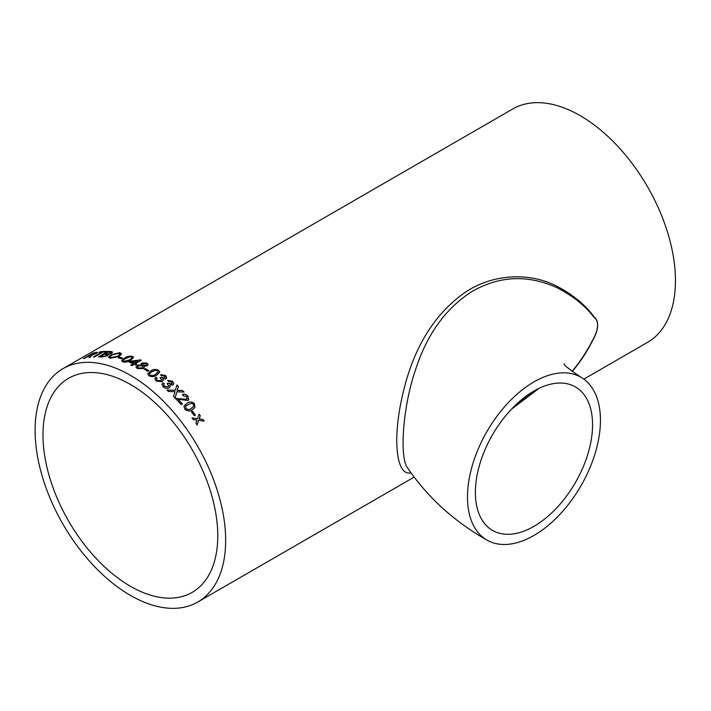 <?xml version="1.0" encoding="UTF-8"?>
<svg xmlns="http://www.w3.org/2000/svg" width="711" height="711" viewBox="0 0 711 711"><rect width="100%" height="100%" fill="white"/><g stroke="black" fill="none" stroke-linecap="round" stroke-linejoin="round"><path stroke-width="1.07" d="M572.017 371.364C580.043 361.837 586.859 351.518 592.476 340.409C597.596 331.806 599.96 321.568 594.209 317.506C585.109 305.659 572.648 295.696 556.829 287.617C527.713 274.482 499.424 275.779 471.962 291.51C445.513 308.45 426.618 334.828 415.26 370.653C402.835 406.772 399.12 458.213 407.856 468.345C427.986 497.656 454.347 521.572 486.955 540.093A94.021 54.285 120 0 0 580.976 485.809A94.021 54.285 120 0 0 580.976 377.248A94.021 54.285 120 0 0 533.961 381.896A94.021 54.285 120 0 0 472.539 464.754A94.021 54.285 120 0 0 486.955 540.093M533.961 391.014A82.858 47.841 120 0 0 504.721 416.922A82.858 47.841 120 0 0 492.536 530.424A82.858 47.841 120 0 0 575.395 482.591A82.858 47.841 120 0 0 575.395 386.908A82.858 47.841 120 0 0 533.961 391.014M583.855 379.123L647.543 342.355A134.752 77.801 -120 0 0 647.543 186.762A134.752 77.801 -120 0 0 512.791 108.961L63.003 368.645A134.752 77.801 -120 0 0 42.34 476.619A134.752 77.801 -120 0 0 130.38 595.365A134.752 77.801 -120 0 0 197.756 602.039A134.752 77.801 -120 0 0 197.756 446.446A134.752 77.801 -120 0 0 63.003 368.645M195.934 423.321L197.027 420.103L193.25 419.588A134.752 77.801 60 0 0 192.041 417.961L197.516 418.69L199.062 414.104A134.752 77.801 60 0 1 200.271 415.731L199.196 418.921L202.955 419.463A134.752 77.801 60 0 1 204.119 421.134L198.707 420.343L197.107 424.991A134.752 77.801 60 0 0 195.934 423.321M191.33 411.802L192.423 411.171A134.752 77.801 60 0 1 195.418 415.037L194.325 415.668A134.752 77.801 60 0 0 191.33 411.802M183.971 406.452L187.029 403.261C189.455 401.413 191.952 401.546 194.521 403.652L194.894 407.563L192.37 409.669C189.97 411.5 187.491 411.34 184.931 409.189L183.971 406.452L184.291 405.661M175.448 398.551L186.735 399.386L186.753 396.658L183.411 395.867L182.407 394.614C184.389 393.823 186.211 394.303 187.873 396.054L188.797 399.626L187.908 400.497L178.15 399.244A134.752 77.801 60 0 1 182.371 403.884L181.163 404.586A134.752 77.801 60 0 0 175.501 398.427L186.797 399.28L187.286 398.809M174.782 392.374L174.977 391.69L168.516 391.503A134.752 77.801 60 0 0 166.961 390.055L175.386 390.259L176.897 385.015A134.752 77.801 60 0 1 178.425 386.455L177.163 390.312L182.594 390.526A134.752 77.801 60 0 1 184.113 392.081L176.906 391.761L175.102 398.009A134.752 77.801 60 0 0 173.6 396.471L174.782 392.374M176.852 385.149A134.548 77.686 60 0 1 178.381 386.588L177.119 390.446L182.594 390.526M167.129 383.78L168.347 383.256L171.707 383.94L171.671 381.931L168.658 381.443L167.6 380.376L172.72 381.265L173.84 383.842L172.915 384.971L169.796 384.935L170.213 386.642L169.174 387.824C167.129 388.721 165.139 388.393 163.183 386.855L162.001 384.233L162.988 382.874L164.294 383.798L163.628 384.802L164.321 386.26L168.009 386.766L168.747 385.904L167.165 383.638L168.383 383.113L171.707 383.94L172.24 383.362M155.825 377.23L157.149 378.056L156.473 379.114L157.202 380.385L160.926 380.749L161.673 379.825L160.037 377.825L161.255 377.283L164.605 377.959L165.174 377.265L164.543 376.066L161.513 375.701L160.437 374.724L165.601 375.408L166.783 377.674L165.841 378.901L162.695 378.963L163.166 380.456L162.099 381.718L156.065 380.98L154.82 378.679L155.825 377.23L157.122 378.208M150.705 370.955C153.096 369.213 155.7 368.973 158.526 370.218L159.708 372.102L156.74 375.124C154.367 376.848 151.763 377.052 148.937 375.755L147.737 373.799L150.696 371.115C153.087 369.373 155.691 369.125 158.509 370.369L159.699 372.182M147.728 373.915L150.696 371.115M144.217 369.16L145.311 368.529A134.752 77.801 60 0 1 148.83 370.707L147.737 371.338A134.752 77.801 60 0 0 144.217 369.16M135.934 367.027L137.179 365.436L141.382 364.983L141.827 362.974L146.875 363.01L148.119 364.556L147.141 365.916L143.88 366.192L144.315 367.16L143.204 368.609L137.294 368.556L135.934 366.938L137.17 365.267L141.373 364.814L141.009 364.05M136.69 364.236L135.481 364.939A134.752 77.801 60 0 0 134.272 364.343L131.962 365.676A134.752 77.801 60 0 0 130.753 365.099L133.064 363.774A134.752 77.801 60 0 0 128.958 361.961L130.175 361.259L140.467 359.873A134.752 77.801 60 0 1 141.311 360.281L135.481 363.641A134.752 77.801 60 0 1 136.69 364.236M124.629 358.095C127.02 356.442 129.615 355.864 132.406 356.371L133.579 357.402L130.602 360.299C128.229 361.926 125.634 362.468 122.816 361.908L121.652 360.637L124.665 358.273C127.056 356.62 129.642 356.042 132.433 356.54L133.588 357.491M121.643 360.904L124.665 358.273M118.266 357.829L119.359 357.198A134.752 77.801 60 0 1 122.781 358.202L121.688 358.833A134.752 77.801 60 0 0 118.266 357.829M110.614 354.825L119.83 352.665L121.581 353.811L119.252 356.469L110.116 358.273L108.41 357.269L110.614 354.825L119.875 352.843L121.599 353.9M108.605 354.727L108.196 354.282L107.583 355.767L101.646 357.02A134.752 77.801 60 0 0 98.42 356.878L107.894 351.412A134.752 77.801 60 0 1 111.112 351.554L112.578 352.061L111.547 353.243L108.196 354.282L108.596 354.629M106.694 351.394L105.601 352.025A134.752 77.801 60 0 0 102.908 352.087L94.527 356.922A134.752 77.801 60 0 0 93.363 356.993L101.735 352.158A134.752 77.801 60 0 0 99.113 352.398L100.207 351.767A134.752 77.801 60 0 1 106.694 351.394M90.413 355.544L89.915 355.633A134.752 77.801 60 0 0 88.795 355.891L84.547 358.344A134.752 77.801 60 0 0 83.463 358.628L92.928 353.163A134.752 77.801 60 0 1 96.296 352.38L97.674 352.327L96.412 353.403L91.746 355.216L90.155 357.304A134.752 77.801 60 0 0 88.848 357.491L90.573 355.731M410.931 472.815C396.018 476.592 391.948 438.1 403.288 391.957C413.722 348.141 433.586 315.471 462.879 293.963C489.079 274.864 526.842 271.024 556.313 285.964C572.524 294.31 585.171 304.681 594.245 317.07C599.897 321.408 597.862 331.539 592.77 340.24C587.197 351.501 580.345 361.917 572.213 371.506M130.38 586.255A123.59 71.358 -120 0 0 192.174 592.379A123.59 71.358 -120 0 0 192.174 449.663A123.59 71.358 -120 0 0 68.576 378.305A123.59 71.358 -120 0 0 49.637 477.348A123.59 71.358 -120 0 0 130.38 586.255M511.307 409.349L539.062 388.322M88.928 357.669L89.862 356.495M89.933 356.682L90.493 355.722M84.191 358.433L93.017 353.34A134.548 77.686 60 0 1 96.376 352.558L97.656 352.443M92.048 354.985L95.327 353.776L95.318 353.18L95.327 353.776L92.048 354.985A134.548 77.686 60 0 0 89.968 355.447L89.888 355.26A134.752 77.801 60 0 1 91.968 354.798M95.238 353.003L95.247 353.589L95.238 353.003A134.752 77.801 60 0 0 92.919 353.509L89.888 355.26M99.593 352.345L100.207 351.767M100.278 351.954A134.548 77.686 60 0 1 106.374 351.581M93.799 356.966L101.735 352.158M98.785 356.886L107.948 351.59A134.548 77.686 60 0 1 111.165 351.741L112.587 352.158M110.952 352.647L109.645 352.158A134.752 77.801 60 0 0 108.001 352.078L105.148 353.936A134.548 77.686 60 0 1 106.926 354.034L110.249 353.367L110.898 352.558M107.165 355.02L105.895 354.496A134.752 77.801 60 0 0 104.002 354.389L100.784 356.46A134.548 77.686 60 0 1 102.819 356.575L106.419 355.802L107.112 354.94M103.61 356.611L102.766 356.398A134.752 77.801 60 0 0 100.722 356.282M106.419 355.802L103.548 356.424M107.103 354.842L106.366 355.624M108.081 354.051L106.872 353.856A134.752 77.801 60 0 0 105.095 353.758M110.249 353.367L108.028 353.865M110.898 352.46L110.187 353.18M108.445 357.357L110.658 355.002M110.072 357.038L111.245 357.82L118.017 356.318L119.928 354.149M111.245 357.82L110.045 356.949L111.849 355.02L118.746 353.296L119.91 354.06L117.982 356.14L111.2 357.642M118.506 357.891L119.359 357.198M119.395 357.375A134.548 77.686 60 0 1 122.594 358.308M123.332 360.797L123.936 361.446L129.429 359.997C131.615 359.011 132.246 358.068 131.331 357.171M123.936 361.446L123.91 361.277C123.012 360.406 123.643 359.482 125.82 358.495L129.42 356.922L131.304 356.993L131.926 357.66M129.429 359.997L123.91 361.277L123.341 360.895M131.304 356.993C132.219 357.891 131.588 358.833 129.411 359.819M136.539 364.325A134.548 77.686 60 0 0 135.499 363.81L135.481 363.641M129.144 362.041L140.467 359.873M140.476 360.05A134.548 77.686 60 0 1 141.151 360.37M130.922 365.178L133.064 363.774M131.659 361.89L131.677 362.068A134.548 77.686 60 0 1 134.29 363.241L137.685 361.099L131.659 361.89A134.752 77.801 60 0 1 134.272 363.072L137.685 361.099M141.827 362.974L146.875 363.17L148.119 364.636M143.88 366.192L144.315 367.24M141.018 364.139L141.836 363.143M142.44 364.476L143.142 365.365L145.897 365.41L146.466 364.539M137.561 367L138.405 368.094L142.013 368.067L142.831 366.903M138.405 368.094L137.552 366.912L138.405 365.881L142.004 365.81L142.831 366.814L142.013 367.898L138.396 367.925M143.142 365.365L142.431 364.396L143.035 363.614L145.791 363.65L146.475 364.45L145.888 365.241L143.133 365.196M144.351 369.249L145.311 368.529M145.302 368.698A134.548 77.686 60 0 1 148.688 370.786M149.408 374.102L150.012 375.275C152.092 375.986 153.931 375.692 155.522 374.404L158.038 372.04M150.012 375.275L149.417 374.022L151.914 371.755L155.513 370.36L157.424 370.84L158.046 371.96L155.54 374.253C153.949 375.541 152.11 375.835 150.03 375.124M156.464 379.185L157.175 380.536L160.899 380.892L161.655 379.896M160.011 377.968L161.228 377.434L164.579 378.11L165.156 377.337M160.419 374.875L165.574 375.55L166.765 377.745M162.695 378.963L163.157 380.527M154.811 378.759L155.807 377.381M163.61 384.873L164.285 386.393L167.974 386.9L168.729 385.975M171.671 384.073L172.222 383.433M167.574 380.518L172.684 381.407L173.813 383.904M169.796 384.935L170.196 386.704M161.992 384.304L162.961 383.016L164.259 383.931M175.048 398.133L176.906 391.761M182.54 390.65A134.548 77.686 60 0 1 183.936 392.072M177.554 389.468L177.119 390.446M166.916 390.188L175.386 390.259M186.735 399.386L187.26 398.871M182.354 394.738C184.336 393.947 186.149 394.427 187.82 396.169L188.771 399.68M178.15 399.244L178.097 399.36A134.548 77.686 60 0 1 182.265 403.946M194.521 403.652L194.858 407.616M184.265 405.723L186.966 403.368C189.393 401.528 191.89 401.653 194.459 403.759M185.713 406.479L185.953 408.665C187.864 409.927 189.624 409.865 191.25 408.461L193.605 406.576M185.953 408.665L185.749 406.425L188.113 404.515L191.659 403.324L193.419 404.275L193.641 406.523L191.321 408.363C189.695 409.758 187.926 409.829 186.024 408.558M191.366 411.838L192.423 411.171M192.352 411.269A134.548 77.686 60 0 1 195.312 415.1M197.018 425.071L198.707 420.343M199.018 414.237A134.548 77.686 60 0 1 200.191 415.819L199.116 419.01L202.955 419.463M202.866 419.543A134.548 77.686 60 0 1 203.959 421.108M191.961 418.05L197.516 418.69M564.161 363.801C563.343 364.619 568.942 369.098 580.976 377.248M197.756 602.039L414.086 477.143M516.835 403.857L537.489 389.095"/></g></svg>
